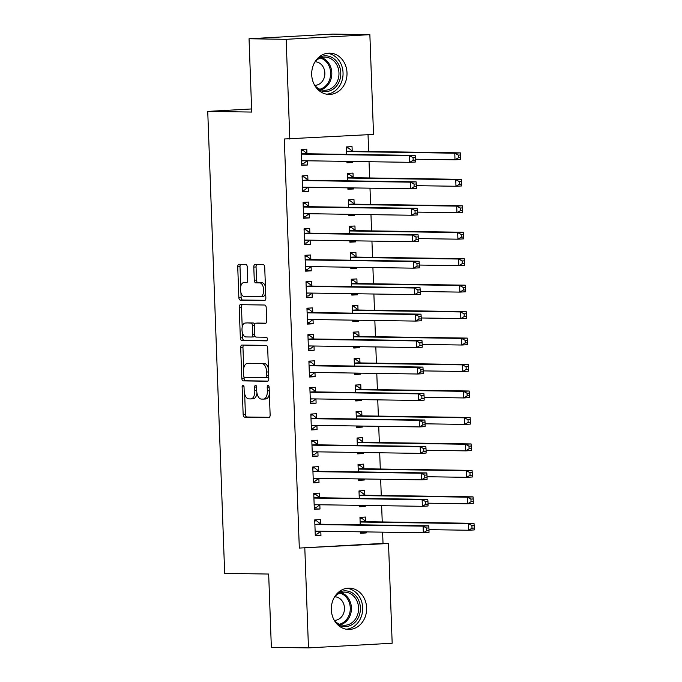 <?xml version="1.0" encoding="UTF-8"?>
<svg xmlns="http://www.w3.org/2000/svg" width="682" height="682" viewBox="0 0 682 682"><rect width="100%" height="100%" fill="white"/><g stroke="black" fill="none" stroke-linecap="round" stroke-linejoin="round"><path stroke-width="1.02" d="M243.014 385.108A1.824 0.946 -93.2 0 0 242.98 385.108A1.824 0.946 -93.2 0 0 242.136 386.907L243.15 414.503A2.6 1.347 -93.2 0 0 244.591 417.12L268.878 417.486A2.6 1.347 -93.2 0 0 268.93 417.486A2.6 1.347 -93.2 0 0 270.132 414.912L269.126 387.316A1.824 0.946 -93.2 0 0 268.111 385.483A1.824 0.946 -93.2 0 0 268.077 385.483A1.824 0.946 -93.2 0 0 267.233 387.291L267.361 390.854A8.32 4.314 -93.2 0 1 263.508 399.098A8.32 4.314 -93.2 0 1 263.354 399.106L261.325 399.072A8.32 4.314 -93.2 0 1 256.705 390.701L256.577 387.129A1.824 0.946 -93.2 0 0 255.562 385.296A1.824 0.946 -93.2 0 0 255.528 385.296A1.824 0.946 -93.2 0 0 254.684 387.095L254.812 390.667A8.32 4.314 -93.2 0 1 250.959 398.91A8.32 4.314 -93.2 0 1 250.805 398.919L248.777 398.885A8.32 4.314 -93.2 0 1 244.156 390.513L244.028 386.941A1.824 0.946 -93.2 0 0 243.014 385.108M347.002 72.786A20.665 17.664 -89.1 0 1 329.048 94.431A20.665 17.664 -89.1 0 1 311.708 74.747A20.665 17.664 -89.1 0 1 329.67 53.111A20.665 17.664 -89.1 0 1 347.002 72.786M366.626 607.807A20.665 17.664 -89.1 0 1 348.664 629.452A20.665 17.664 -89.1 0 1 331.333 609.776A20.665 17.664 -89.1 0 1 349.286 588.131A20.665 17.664 -89.1 0 1 366.626 607.807M247.251 266.994A2.6 1.347 -93.2 0 0 245.801 264.377L238.99 264.275A2.6 1.347 -93.2 0 0 238.939 264.275A2.6 1.347 -93.2 0 0 237.737 266.85L238.853 297.497A2.6 1.347 -93.2 0 0 240.303 300.114L264.59 300.481A2.6 1.347 -93.2 0 0 264.642 300.481A2.6 1.347 -93.2 0 0 265.844 297.906L264.718 267.259A2.6 1.347 -93.2 0 0 263.278 264.642L255.042 264.514A2.6 1.347 -93.2 0 0 254.991 264.522A2.6 1.347 -93.2 0 0 253.789 267.097L254.275 280.208A2.6 1.347 -93.2 0 0 255.716 282.825L259.799 282.885A6.956 3.606 -93.2 0 1 263.653 289.765A6.956 3.606 -93.2 0 1 260.439 296.781A6.956 3.606 -93.2 0 1 260.311 296.781L244.318 296.542A6.956 3.606 -93.2 0 1 240.456 289.671A6.956 3.606 -93.2 0 1 243.679 282.655A6.956 3.606 -93.2 0 1 243.806 282.646L246.475 282.689A2.6 1.347 -93.2 0 0 246.526 282.689A2.6 1.347 -93.2 0 0 247.728 280.114L247.251 266.994M289.816 139.077L286.15 39.317L369.866 34.654L373.523 134.414L284.317 138.992L299.313 548.064L388.518 543.486L392.176 643.237L308.469 647.9L304.811 548.149M308.469 647.9L271.351 647.346L268.665 574.048L224.676 573.392L207.737 111.396L251.726 112.061L249.041 38.763L286.15 39.317M241.948 345.049A2.6 1.347 -93.2 0 0 241.897 345.049A2.6 1.347 -93.2 0 0 240.695 347.624L241.82 378.271A2.6 1.347 -93.2 0 0 243.261 380.888L267.549 381.255A2.6 1.347 -93.2 0 0 267.6 381.255A2.6 1.347 -93.2 0 0 268.802 378.68L267.685 348.033A2.6 1.347 -93.2 0 0 266.236 345.416L241.948 345.049M240.337 337.888L239.212 307.241A2.6 1.347 -93.2 0 1 240.422 304.666A2.6 1.347 -93.2 0 1 240.465 304.666L264.752 305.025A2.6 1.347 -93.2 0 1 266.202 307.642L266.679 320.762A2.6 1.347 -93.2 0 1 265.477 323.336A2.6 1.347 -93.2 0 1 265.426 323.336L255.58 323.191A2.6 1.347 -93.2 0 0 255.528 323.191A2.6 1.347 -93.2 0 0 254.326 325.766L254.642 334.47A2.6 1.347 -93.2 0 0 256.091 337.087L266.338 337.24A1.824 0.946 -93.2 0 1 267.353 339.039A1.824 0.946 -93.2 0 1 266.509 340.872A1.824 0.946 -93.2 0 0 266.509 340.872L241.786 340.506A2.6 1.347 -93.2 0 1 240.337 337.888L242.604 337.76L242.417 332.756M251.615 108.95L207.737 111.396M307.914 179.886L307.761 175.598L302.1 175.913L302.689 191.795L308.341 191.48L308.187 187.243M347.88 187.84L347.931 189.272L353.591 188.957L353.549 187.925M353.165 177.363L353.012 173.083L347.351 173.399L347.624 180.824M309.858 232.801L309.696 228.521L304.044 228.837L304.624 244.71L310.284 244.395L310.122 240.166M349.823 240.763L349.875 242.195L355.527 241.88L355.493 240.848M355.109 230.286L354.947 225.998L349.295 226.313L349.568 233.747M311.793 285.724L311.64 281.444L305.988 281.76L306.568 297.633L312.22 297.318L312.066 293.09M351.759 293.686L351.818 295.11L357.47 294.795L357.436 293.772M357.044 283.2L356.891 278.921L351.23 279.236L351.503 286.67M313.737 338.647L313.584 334.359L307.923 334.674L308.503 350.548L314.163 350.241L314.01 346.004M353.702 346.601L353.753 348.033L359.414 347.718L359.371 346.686M358.988 336.124L358.826 331.844L353.174 332.16L353.447 339.585M315.681 391.562L315.519 387.282L309.867 387.598L310.446 403.471L316.107 403.156L315.945 398.927M355.646 399.524L355.697 400.948L361.349 400.632L361.315 399.609M360.923 389.047L360.769 384.759L355.117 385.074L355.39 392.508M317.616 444.485L317.462 440.197L311.802 440.512L312.39 456.394L318.042 456.079L317.889 451.851M357.581 452.439L357.632 453.871L363.293 453.556L363.25 452.524M362.867 441.962L362.713 437.682L357.053 437.997L357.325 445.431M319.56 497.4L319.406 493.12L313.746 493.436L314.325 509.309L319.986 508.994L319.832 504.765M359.525 505.362L359.576 506.794L365.237 506.479L365.194 505.447M364.81 494.885L364.648 490.597L358.996 490.912L359.269 498.346M299.313 548.064L383.02 543.401L382.611 532.156M382.235 521.935L381.639 505.694M381.264 495.482L380.667 479.233M380.292 469.02L379.704 452.771M379.328 442.558L378.732 426.318M378.357 416.097L377.76 399.857M377.385 389.635L376.788 373.395M376.413 363.182L375.816 346.933M375.441 336.72L374.844 320.472M374.478 310.259L373.881 294.019M373.506 283.797L372.909 267.557M372.534 257.336L371.937 241.096M371.562 230.874L370.965 214.634M370.59 204.421L369.994 188.172M369.618 177.959L369.03 161.719M368.655 151.498L368.033 134.721M360.497 531.824L360.548 533.247L366.2 532.94L366.166 531.909M365.774 521.346L365.62 517.058L359.968 517.374L360.241 524.808M320.531 523.861L320.37 519.582L314.717 519.897L315.297 535.771L320.958 535.455L320.796 531.227M358.553 478.9L358.604 480.333L364.265 480.017L364.222 478.986M363.838 468.423L363.677 464.144L358.024 464.459L358.297 471.884M318.588 470.947L318.434 466.659L312.774 466.974L313.362 482.856L319.014 482.541L318.861 478.304M356.609 425.986L356.669 427.409L362.321 427.094L362.287 426.071M361.895 415.5L361.741 411.22L356.081 411.536L356.354 418.97M316.653 418.023L316.491 413.744L310.839 414.059L311.418 429.933L317.07 429.617L316.917 425.389M354.674 373.063L354.725 374.495L360.377 374.179L360.343 373.148M359.96 362.585L359.798 358.297L354.146 358.613L354.418 366.046M314.709 365.1L314.547 360.821L308.895 361.136L309.475 377.01L315.135 376.694L314.982 372.466M352.73 320.139L352.782 321.572L358.442 321.256L358.4 320.225M358.016 309.662L357.862 305.383L352.202 305.698L352.475 313.132M312.765 312.185L312.612 307.897L306.951 308.213L307.539 324.095L313.191 323.78L313.038 319.543M350.795 267.225L350.846 268.648L356.498 268.333L356.464 267.31M356.072 256.747L355.919 252.459L350.258 252.775L350.531 260.209M310.83 259.262L310.668 254.983L305.016 255.298L305.596 271.172L311.248 270.856L311.094 266.628M348.852 214.301L348.903 215.734L354.563 215.418L354.521 214.387M354.137 203.824L353.975 199.545L348.323 199.852L348.596 207.285M308.886 206.348L308.733 202.06L303.072 202.375L303.652 218.249L309.313 217.933L309.159 213.705M346.908 161.387L346.968 162.81L352.62 162.495L352.585 161.472M352.193 150.901L352.04 146.621L346.379 146.937L346.652 154.371M306.943 153.424L306.789 149.145L301.129 149.46L301.717 165.334L307.369 165.018L307.215 160.79M249.041 38.763L332.748 34.1L369.866 34.654M383.02 543.401L388.518 543.486M366.2 532.94L360.531 532.855M320.958 535.455L315.28 535.37M365.237 506.479L359.559 506.394M319.986 508.994L314.317 508.908M364.265 480.017L358.596 479.932M319.014 482.541L313.345 482.455M363.293 453.556L357.624 453.47M318.042 456.079L312.373 455.994M362.321 427.094L356.652 427.009M317.07 429.617L311.401 429.532M361.349 400.632L355.68 400.547M316.107 403.156L310.429 403.071M360.377 374.179L354.708 374.094M315.135 376.694L309.466 376.609M359.414 347.718L353.736 347.632M314.163 350.241L308.494 350.156M358.442 321.256L352.773 321.171M313.191 323.78L307.522 323.694M357.47 294.795L351.801 294.709M312.22 297.318L306.55 297.233M356.498 268.333L350.829 268.248M311.248 270.856L305.579 270.771M355.527 241.88L349.857 241.795M310.284 244.395L304.607 244.309M354.563 215.418L348.886 215.333M309.313 217.933L303.643 217.848M353.591 188.957L347.922 188.871M308.341 191.48L302.672 191.395M352.62 162.495L346.95 162.41M307.369 165.018L301.7 164.933M253.065 398.791A8.32 4.314 -93.2 0 0 253.227 398.782A8.32 4.314 -93.2 0 0 256.969 393.054M265.613 398.979A8.32 4.314 -93.2 0 0 265.775 398.979A8.32 4.314 -93.2 0 0 269.373 394.136M244.659 393.923L245.409 414.383A2.6 1.347 -93.2 0 0 246.858 417L269.339 417.333M244.037 376.907L244.079 378.152A2.6 1.347 -93.2 0 0 245.529 380.769L268.009 381.102M243.755 345.075A2.6 1.347 -93.2 0 0 242.954 347.505L243.721 368.28M243.602 375.45A1.824 0.946 -93.2 0 0 244.616 377.274L265.937 377.598A1.824 0.946 -93.2 0 0 265.971 377.598A1.824 0.946 -93.2 0 0 266.815 375.791L266.671 372.031A8.32 4.314 -93.2 0 0 262.05 363.651L247.481 363.429A8.32 4.314 -93.2 0 0 247.319 363.438A8.32 4.314 -93.2 0 0 243.465 371.681L243.602 375.45M266.006 377.598L268.197 377.47A1.824 0.946 -93.2 0 0 268.231 377.47A1.824 0.946 -93.2 0 0 268.751 377.12M268.435 368.493A8.32 4.314 -93.2 0 0 264.318 363.523L262.05 363.651M249.424 363.327A8.32 4.314 -93.2 0 1 249.586 363.31A8.32 4.314 -93.2 0 1 249.74 363.31L264.318 363.523M242.212 327.113L241.479 307.113L239.212 307.241M242.272 304.692A2.6 1.347 -93.2 0 0 241.479 307.113M265.886 323.183L257.839 323.063A2.6 1.347 -93.2 0 0 257.787 323.063A2.6 1.347 -93.2 0 0 257.745 323.072M266.858 340.719L241.786 340.506M245.358 323.038A6.956 3.606 -93.2 0 0 245.222 323.038A6.956 3.606 -93.2 0 0 242.008 330.054A6.956 3.606 -93.2 0 0 245.87 336.934L251.496 337.019A2.6 1.347 -93.2 0 0 251.547 337.019A2.6 1.347 -93.2 0 0 252.758 334.436L252.434 325.74A2.6 1.347 -93.2 0 0 250.993 323.123L247.617 322.91A6.956 3.606 -93.2 0 0 247.489 322.91A6.956 3.606 -93.2 0 0 247.353 322.927M251.598 337.01L253.764 336.891A2.6 1.347 -93.2 0 0 253.815 336.891A2.6 1.347 -93.2 0 0 254.855 335.715M254.488 324.368A2.6 1.347 -93.2 0 0 253.252 322.995L250.993 323.123M247.617 322.91L253.252 322.995M242.604 337.76A2.6 1.347 -93.2 0 0 244.045 340.378M245.81 282.536A6.956 3.606 -93.2 0 1 245.938 282.527A6.956 3.606 -93.2 0 1 246.074 282.527L246.935 282.536M260.575 296.772L262.57 296.661A6.956 3.606 -93.2 0 0 262.698 296.653A6.956 3.606 -93.2 0 0 265.656 292.859M265.434 286.662A6.956 3.606 -93.2 0 0 262.058 282.766L259.799 282.885M256.85 264.548A2.6 1.347 -93.2 0 0 256.057 266.969L256.534 280.08A2.6 1.347 -93.2 0 0 257.975 282.698L262.058 282.766M240.951 292.646L241.121 297.378A2.6 1.347 -93.2 0 0 242.562 299.995L265.051 300.327M240.789 264.301A2.6 1.347 -93.2 0 0 239.996 266.73L240.72 286.449M360.002 518.431L361.844 518.329L360.002 518.294M428.978 529.65L468.585 530.246L468.346 523.631L474.007 523.316L366.507 521.704A2.651 1.373 86.8 0 1 365.987 521.5L361.844 518.329M471.901 525.549L472.004 528.192L474.263 528.073L474.169 525.421L471.901 525.549L468.346 523.631L360.846 522.02A2.651 1.373 86.8 0 1 360.326 521.815L360.122 521.662M474.263 528.073L474.246 529.931L468.585 530.246L472.004 528.192M474.007 523.316L474.169 525.421M314.752 520.818L316.601 520.843L314.752 520.946M320.728 531.227L317.087 534.074L315.237 534.177M429.012 530.587L428.918 527.945L426.659 528.073L426.753 530.715L429.012 530.587L428.995 532.454L423.343 532.77L315.843 531.15A2.651 1.373 -93.2 0 0 315.792 531.15A2.651 1.373 -93.2 0 0 315.34 531.338L315.144 531.491M426.753 530.715L423.343 532.77L423.096 526.154L428.756 525.839L321.256 524.219A2.651 1.373 -93.2 0 1 320.736 524.023L316.601 520.843M314.871 524.177L315.084 524.339A2.651 1.373 -93.2 0 0 315.604 524.535L423.096 526.154L426.659 528.073M428.918 527.945L428.756 525.839M359.03 491.969L360.88 491.867L359.03 491.841M428.006 503.188L467.622 503.785L467.375 497.169L473.035 496.854L365.535 495.243A2.651 1.373 86.8 0 1 365.015 495.047L360.88 491.867M470.93 499.088L471.032 501.73L473.291 501.611L473.197 498.96L470.93 499.088L467.375 497.169L359.883 495.558A2.651 1.373 86.8 0 1 359.363 495.354L359.15 495.2M473.291 501.611L473.274 503.469L467.622 503.785L471.032 501.73M473.035 496.854L473.197 498.96M358.059 465.508L359.908 465.405L358.059 465.38M427.043 476.735L466.65 477.323L466.403 470.708L472.063 470.392L364.563 468.781A2.651 1.373 86.8 0 1 364.043 468.585L359.908 465.405M469.966 472.626L470.06 475.277L472.319 475.149L472.225 472.507L469.966 472.626L466.403 470.708L358.911 469.097A2.651 1.373 86.8 0 1 358.391 468.901L358.178 468.739M472.319 475.149L472.302 477.008L466.65 477.323L470.06 475.277M472.063 470.392L472.225 472.507M313.78 494.356L315.63 494.39L313.788 494.493M319.764 504.765L316.116 507.613L314.266 507.715M428.04 504.126L427.946 501.483L425.687 501.611L425.781 504.254L428.04 504.126L428.023 505.993L422.371 506.308L314.871 504.689A2.651 1.373 -93.2 0 0 314.82 504.697A2.651 1.373 -93.2 0 0 314.368 504.876L314.172 505.03M425.781 504.254L422.371 506.308L422.124 499.693L427.785 499.377L320.284 497.766A2.651 1.373 -93.2 0 1 319.764 497.562L315.63 494.39M313.899 497.715L314.112 497.877A2.651 1.373 -93.2 0 0 314.632 498.073L422.124 499.693L425.687 501.611M427.946 501.483L427.785 499.377M312.808 467.895L314.658 467.929L312.816 468.031M318.792 478.304L315.144 481.16L313.302 481.262M427.077 477.673L426.975 475.022L424.716 475.149L424.809 477.792L427.077 477.673L427.06 479.531L421.399 479.847L313.899 478.235A2.651 1.373 -93.2 0 0 313.856 478.235A2.651 1.373 -93.2 0 0 313.396 478.414L313.2 478.568M424.809 477.792L421.399 479.847L421.161 473.231L426.813 472.916L319.312 471.305A2.651 1.373 -93.2 0 1 318.792 471.1L314.658 467.929M312.936 471.262L313.14 471.415A2.651 1.373 -93.2 0 0 313.66 471.62L421.161 473.231L424.716 475.149M426.975 475.022L426.813 472.916M337.104 593.553A17.885 15.285 -89.1 0 1 352.193 592.837A17.885 15.285 -89.1 0 1 358.681 616.929A17.885 15.285 -89.1 0 1 338.059 624.627A17.885 15.285 -89.1 0 1 336.652 623.655M334.231 620.236A16.556 14.152 90.9 0 0 337.897 623.433A16.556 14.152 90.9 0 0 344.188 625.275A16.556 14.152 90.9 0 0 358.152 612.726A16.556 14.152 90.9 0 0 350.983 594.005A16.556 14.152 90.9 0 0 344.691 592.164A16.556 14.152 90.9 0 0 334.581 596.903M334.325 620.356A11.79 10.077 90.9 0 0 344.18 611.37A11.79 10.077 90.9 0 0 339.065 598.097A11.79 10.077 90.9 0 0 334.683 596.784M346.226 629.213A20.528 17.553 90.9 0 0 362.295 612.896A20.528 17.553 90.9 0 0 353.242 590.484A20.528 17.553 90.9 0 0 346.84 588.293M317.488 58.533A17.885 15.285 -89.1 0 1 332.577 57.817A17.885 15.285 -89.1 0 1 339.065 81.908A17.885 15.285 -89.1 0 1 318.443 89.606A17.885 15.285 -89.1 0 1 317.036 88.634M314.607 85.216A16.556 14.152 90.9 0 0 318.272 88.413A16.556 14.152 90.9 0 0 324.572 90.254A16.556 14.152 90.9 0 0 338.536 77.705A16.556 14.152 90.9 0 0 331.367 58.984A16.556 14.152 90.9 0 0 325.067 57.143A16.556 14.152 90.9 0 0 314.956 61.883M314.709 85.335A11.79 10.077 90.9 0 0 324.564 76.35A11.79 10.077 90.9 0 0 319.449 63.068A11.79 10.077 90.9 0 0 315.058 61.764M326.61 94.193A20.528 17.553 90.9 0 0 342.679 77.876A20.528 17.553 90.9 0 0 333.626 55.464A20.528 17.553 90.9 0 0 327.224 53.273M357.095 439.046L358.937 438.944L357.087 438.918M426.071 450.273L465.678 450.87L465.439 444.255L471.092 443.939L363.591 442.32A2.651 1.373 86.8 0 1 363.071 442.124L358.937 438.944M468.994 446.164L469.088 448.816L471.356 448.688L471.253 446.045L468.994 446.164L465.439 444.255L357.939 442.635A2.651 1.373 86.8 0 1 357.419 442.439L357.215 442.277M471.356 448.688L471.339 450.555L465.678 450.87L469.088 448.816M471.092 443.939L471.253 446.045M356.123 412.593L357.965 412.482L356.115 412.457M425.099 423.812L464.706 424.409L464.468 417.793L470.12 417.478L362.628 415.858A2.651 1.373 86.8 0 1 362.108 415.662L357.965 412.482M468.023 419.711L468.116 422.354L470.384 422.226L470.282 419.583L468.023 419.711L464.468 417.793L356.967 416.173A2.651 1.373 86.8 0 1 356.447 415.977L356.243 415.815M470.384 422.226L470.367 424.093L464.706 424.409L468.116 422.354M470.12 417.478L470.282 419.583M311.836 441.442L313.686 441.467L311.845 441.569M317.821 451.842L314.172 454.698L312.33 454.8M426.105 451.211L426.003 448.56L423.744 448.688L423.837 451.339L426.105 451.211L426.088 453.07L420.427 453.385L312.936 451.774A2.651 1.373 -93.2 0 0 312.885 451.774A2.651 1.373 -93.2 0 0 312.424 451.953L312.228 452.106M423.837 451.339L420.427 453.385L420.189 446.77L425.841 446.454L318.349 444.843A2.651 1.373 -93.2 0 1 317.829 444.647L313.686 441.467M311.964 444.8L312.168 444.954A2.651 1.373 -93.2 0 0 312.688 445.158L420.189 446.77L423.744 448.688M426.003 448.56L425.841 446.454M310.873 414.98L312.714 415.006L310.873 415.108M316.849 425.389L313.2 428.236L311.359 428.339M425.133 424.75L425.039 422.107L422.772 422.226L422.874 424.877L425.133 424.75L425.116 426.608L419.464 426.923L311.964 425.312A2.651 1.373 -93.2 0 0 311.913 425.312A2.651 1.373 -93.2 0 0 311.452 425.5L311.256 425.645M422.874 424.877L419.464 426.923L419.217 420.308L424.877 420.001L317.377 418.381A2.651 1.373 -93.2 0 1 316.857 418.185L312.714 415.006M310.992 418.339L311.197 418.501A2.651 1.373 -93.2 0 0 311.717 418.697L419.217 420.308L422.772 422.226M425.039 422.107L424.877 420.001M355.152 386.131L356.993 386.029L355.152 385.995M424.127 397.35L463.734 397.947L463.496 391.332L469.148 391.016L361.656 389.405A2.651 1.373 86.8 0 1 361.136 389.2L356.993 386.029M467.051 393.25L467.153 395.892L469.412 395.765L469.318 393.122L467.051 393.25L463.496 391.332L355.995 389.72A2.651 1.373 86.8 0 1 355.475 389.516L355.271 389.362M469.412 395.765L469.395 397.632L463.734 397.947L467.153 395.892M469.148 391.016L469.318 393.122M309.901 388.518L311.751 388.544L309.901 388.646M315.877 398.927L312.237 401.775L310.387 401.877M424.161 398.288L424.068 395.645L421.8 395.773L421.902 398.416L424.161 398.288L424.144 400.155L418.492 400.47L310.992 398.851A2.651 1.373 -93.2 0 0 310.941 398.851A2.651 1.373 -93.2 0 0 310.489 399.038L310.293 399.192M421.902 398.416L418.492 400.47L418.245 393.855L423.906 393.54L316.405 391.92A2.651 1.373 -93.2 0 1 315.885 391.724L311.751 388.544M310.02 391.877L310.233 392.039A2.651 1.373 -93.2 0 0 310.753 392.235L418.245 393.855L421.8 395.773M424.068 395.645L423.906 393.54M354.18 359.67L356.03 359.567L354.18 359.542M423.155 370.889L462.771 371.485L462.524 364.87L468.184 364.555L360.684 362.943A2.651 1.373 86.8 0 1 360.164 362.739L356.03 359.567M466.079 366.788L466.181 369.431L468.44 369.312L468.346 366.66L466.079 366.788L462.524 364.87L355.024 363.259A2.651 1.373 86.8 0 1 354.504 363.054L354.299 362.901M468.44 369.312L468.423 371.17L462.771 371.485L466.181 369.431M468.184 364.555L468.346 366.66M308.929 362.057L310.779 362.082L308.937 362.193M314.913 372.466L311.265 375.313L309.415 375.415M423.19 371.826L423.096 369.184L420.837 369.312L420.93 371.954L423.19 371.826L423.172 373.693L417.52 374.009L310.02 372.389A2.651 1.373 -93.2 0 0 309.969 372.389A2.651 1.373 -93.2 0 0 309.517 372.577L309.321 372.73M420.93 371.954L417.52 374.009L417.273 367.393L422.934 367.078L315.434 365.458A2.651 1.373 -93.2 0 1 314.913 365.262L310.779 362.082M309.048 365.416L309.261 365.578A2.651 1.373 -93.2 0 0 309.781 365.774L417.273 367.393L420.837 369.312M423.096 369.184L422.934 367.078M353.208 333.208L355.058 333.106L353.208 333.08M422.192 344.436L461.799 345.024L461.552 338.408L467.213 338.093L359.712 336.482A2.651 1.373 86.8 0 1 359.192 336.286L355.058 333.106M465.115 340.327L465.209 342.978L467.468 342.85L467.375 340.199L465.115 340.327L461.552 338.408L354.06 336.797A2.651 1.373 86.8 0 1 353.54 336.601L353.327 336.439M467.468 342.85L467.451 344.708L461.799 345.024L465.209 342.978M467.213 338.093L467.375 340.199M307.957 335.595L309.807 335.629L307.966 335.732M313.942 346.004L310.293 348.86L308.452 348.962M422.226 345.365L422.124 342.722L419.865 342.85L419.959 345.493L422.226 345.365L422.209 347.232L416.549 347.547L309.048 345.936A2.651 1.373 -93.2 0 0 308.997 345.936A2.651 1.373 -93.2 0 0 308.545 346.115L308.349 346.268M419.959 345.493L416.549 347.547L416.31 340.932L421.962 340.616L314.462 339.005A2.651 1.373 -93.2 0 1 313.942 338.801L309.807 335.629M308.085 338.963L308.29 339.116A2.651 1.373 -93.2 0 0 308.81 339.321L416.31 340.932L419.865 342.85M422.124 342.722L421.962 340.616M352.244 306.747L354.086 306.644L352.236 306.619M421.22 317.974L460.827 318.571L460.589 311.955L466.241 311.64L358.741 310.02A2.651 1.373 86.8 0 1 358.221 309.824L354.086 306.644M464.144 313.865L464.237 316.516L466.505 316.388L466.403 313.746L464.144 313.865L460.589 311.955L353.088 310.336A2.651 1.373 86.8 0 1 352.568 310.139L352.364 309.978M466.505 316.388L466.479 318.255L460.827 318.571L464.237 316.516M466.241 311.64L466.403 313.746M306.985 309.142L308.835 309.168L306.994 309.27M312.97 319.543L309.321 322.398L307.48 322.501M421.254 318.912L421.152 316.26L418.893 316.388L418.987 319.031L421.254 318.912L421.237 320.77L415.577 321.086L308.085 319.474A2.651 1.373 -93.2 0 0 308.034 319.474A2.651 1.373 -93.2 0 0 307.573 319.653L307.377 319.807M418.987 319.031L415.577 321.086L415.338 314.47L420.99 314.155L313.498 312.544A2.651 1.373 -93.2 0 1 312.978 312.339L308.835 309.168M307.113 312.501L307.318 312.654A2.651 1.373 -93.2 0 0 307.838 312.859L415.338 314.47L418.893 316.388M421.152 316.26L420.99 314.155M351.273 280.285L353.114 280.183L351.264 280.157M420.248 291.512L459.856 292.109L459.617 285.494L465.269 285.178L357.777 283.559A2.651 1.373 86.8 0 1 357.257 283.362L353.114 280.183M463.172 287.412L463.266 290.055L465.533 289.927L465.431 287.284L463.172 287.412L459.617 285.494L352.117 283.874A2.651 1.373 86.8 0 1 351.597 283.678L351.392 283.516M465.533 289.927L465.516 291.794L459.856 292.109L463.266 290.055M465.269 285.178L465.431 287.284M306.022 282.68L307.863 282.706L306.022 282.808M311.998 293.09L308.349 295.937L306.508 296.039M420.283 292.45L420.189 289.799L417.921 289.927L418.023 292.578L420.283 292.45L420.265 294.309L414.605 294.624L307.113 293.013A2.651 1.373 -93.2 0 0 307.062 293.013A2.651 1.373 -93.2 0 0 306.602 293.192L306.406 293.345M418.023 292.578L414.605 294.624L414.366 288.009L420.018 287.693L312.527 286.082A2.651 1.373 -93.2 0 1 312.006 285.886L307.863 282.706M306.141 286.039L306.346 286.201A2.651 1.373 -93.2 0 0 306.866 286.397L414.366 288.009L417.921 289.927M420.189 289.799L420.018 287.693M350.301 253.832L352.142 253.73L350.292 253.695M419.277 265.051L458.884 265.648L458.645 259.032L464.297 258.717L356.805 257.105A2.651 1.373 86.8 0 1 356.285 256.901L352.142 253.73M462.2 260.95L462.302 263.593L464.561 263.465L464.468 260.822L462.2 260.95L458.645 259.032L351.145 257.421A2.651 1.373 86.8 0 1 350.625 257.216L350.42 257.054M464.561 263.465L464.544 265.332L458.884 265.648L462.302 263.593M464.297 258.717L464.468 260.822M305.05 256.219L306.9 256.244L305.05 256.347M311.026 266.628L307.386 269.475L305.536 269.578M419.311 265.989L419.217 263.346L416.949 263.465L417.052 266.116L419.311 265.989L419.294 267.856L413.642 268.171L306.141 266.551A2.651 1.373 -93.2 0 0 306.09 266.551A2.651 1.373 -93.2 0 0 305.638 266.739L305.442 266.892M417.052 266.116L413.642 268.171L413.394 261.556L419.055 261.24L311.555 259.62A2.651 1.373 -93.2 0 1 311.035 259.424L306.9 256.244M305.169 259.578L305.374 259.74A2.651 1.373 -93.2 0 0 305.903 259.936L413.394 261.556L416.949 263.465M419.217 263.346L419.055 261.24M349.329 227.37L351.179 227.268L349.329 227.242M418.305 238.589L457.92 239.186L457.673 232.571L463.334 232.255L355.834 230.644A2.651 1.373 86.8 0 1 355.313 230.439L351.179 227.268M461.228 234.489L461.33 237.131L463.589 237.012L463.496 234.361L461.228 234.489L457.673 232.571L350.173 230.959A2.651 1.373 86.8 0 1 349.653 230.755L349.448 230.601M463.589 237.012L463.572 238.87L457.92 239.186L461.33 237.131M463.334 232.255L463.496 234.361M304.078 229.757L305.928 229.783L304.078 229.885M310.063 240.166L306.414 243.014L304.564 243.116M418.339 239.527L418.245 236.884L415.986 237.012L416.08 239.655L418.339 239.527L418.322 241.394L412.67 241.709L305.169 240.09A2.651 1.373 -93.2 0 0 305.118 240.09A2.651 1.373 -93.2 0 0 304.666 240.277L304.47 240.431M416.08 239.655L412.67 241.709L412.422 235.094L418.083 234.778L310.583 233.159A2.651 1.373 -93.2 0 1 310.063 232.963L305.928 229.783M304.198 233.116L304.411 233.278A2.651 1.373 -93.2 0 0 304.931 233.474L412.422 235.094L415.986 237.012M418.245 236.884L418.083 234.778M348.357 200.909L350.207 200.806L348.357 200.781M417.341 212.128L456.949 212.724L456.701 206.109L462.362 205.794L354.862 204.182A2.651 1.373 86.8 0 1 354.342 203.986L350.207 200.806M460.256 208.027L460.359 210.678L462.618 210.55L462.524 207.899L460.256 208.027L456.701 206.109L349.21 204.498A2.651 1.373 86.8 0 1 348.69 204.302L348.476 204.14M462.618 210.55L462.601 212.409L456.949 212.724L460.359 210.678M462.362 205.794L462.524 207.899M303.106 203.296L304.956 203.33L303.115 203.432M309.091 213.705L305.442 216.561L303.601 216.663M417.375 213.065L417.273 210.423L415.014 210.55L415.108 213.193L417.375 213.065L417.35 214.932L411.698 215.248L304.198 213.637A2.651 1.373 -93.2 0 0 304.146 213.637A2.651 1.373 -93.2 0 0 303.695 213.816L303.499 213.969M415.108 213.193L411.698 215.248L411.459 208.632L417.111 208.317L309.611 206.706A2.651 1.373 -93.2 0 1 309.091 206.501L304.956 203.33M303.234 206.663L303.439 206.816A2.651 1.373 -93.2 0 0 303.959 207.021L411.459 208.632L415.014 210.55M417.273 210.423L417.111 208.317M347.394 174.447L349.235 174.345L347.385 174.319M416.37 185.675L455.977 186.263L455.729 179.656L461.39 179.34L353.89 177.721A2.651 1.373 86.8 0 1 353.37 177.525L349.235 174.345M459.293 181.565L459.387 184.217L461.646 184.089L461.552 181.446L459.293 181.565L455.729 179.656L348.238 178.036A2.651 1.373 86.8 0 1 347.718 177.84L347.505 177.678M461.646 184.089L461.629 185.956L455.977 186.263L459.387 184.217M461.39 179.34L461.552 181.446M302.135 176.843L303.984 176.868L302.143 176.97M308.119 187.243L304.47 190.099L302.629 190.201M416.404 186.612L416.301 183.961L414.042 184.089L414.136 186.732L416.404 186.612L416.387 188.471L410.726 188.786L303.234 187.175A2.651 1.373 -93.2 0 0 303.183 187.175A2.651 1.373 -93.2 0 0 302.723 187.354L302.527 187.507M414.136 186.732L410.726 188.786L410.487 182.171L416.139 181.855L308.648 180.244A2.651 1.373 -93.2 0 1 308.128 180.039L303.984 176.868M302.262 180.201L302.467 180.355A2.651 1.373 -93.2 0 0 302.987 180.56L410.487 182.171L414.042 184.089M416.301 183.961L416.139 181.855M346.422 147.985L348.263 147.883L346.413 147.858M415.398 159.213L455.005 159.81L454.766 153.194L460.418 152.879L352.918 151.259A2.651 1.373 86.8 0 1 352.398 151.063L348.263 147.883M458.321 155.112L458.415 157.755L460.682 157.627L460.58 154.985L458.321 155.112L454.766 153.194L347.266 151.575A2.651 1.373 86.8 0 1 346.746 151.378L346.541 151.216M460.682 157.627L460.665 159.494L455.005 159.81L458.415 157.755M460.418 152.879L460.58 154.985M301.163 150.381L303.013 150.407L301.171 150.509M307.147 160.781L303.499 163.637L301.657 163.74M415.432 160.151L415.338 157.499L413.07 157.627L413.173 160.279L415.432 160.151L415.415 162.009L409.754 162.325L302.262 160.713A2.651 1.373 -93.2 0 0 302.211 160.713A2.651 1.373 -93.2 0 0 301.751 160.892L301.555 161.046M413.173 160.279L409.754 162.325L409.515 155.709L415.168 155.394L307.676 153.782A2.651 1.373 -93.2 0 1 307.156 153.586L303.013 150.407M301.291 153.74L301.495 153.902A2.651 1.373 -93.2 0 0 302.015 154.098L409.515 155.709L413.07 157.627M415.338 157.499L415.168 155.394M244.02 386.805L242.136 386.907M269.117 387.18L267.233 387.291M256.568 386.992L254.684 387.095M256.696 390.564L254.812 390.667M269.245 390.752L267.361 390.854M246.858 417L244.591 417.12M245.409 414.383L243.15 414.503M245.529 380.769L243.261 380.888M244.079 378.152L241.82 378.271M242.954 347.505L240.695 347.624M268.699 375.688L266.815 375.791M268.555 371.92L266.671 372.031M249.74 363.31L247.481 363.429M257.839 323.063L255.58 323.191M254.642 334.333L252.758 334.436M254.318 325.638L252.434 325.74M246.074 282.527L243.806 282.646M257.975 282.698L255.716 282.825M256.534 280.08L254.275 280.208M256.057 266.969L253.789 267.097M242.562 299.995L240.303 300.114M241.121 297.378L238.853 297.497M239.996 266.73L237.737 266.85M366.507 521.704L360.846 522.02M365.987 521.5L360.326 521.815M315.084 524.339L320.736 524.023M315.604 524.535L321.256 524.219M315.34 531.338L318.042 531.184M365.535 495.243L359.883 495.558M365.015 495.047L359.363 495.354M364.563 468.781L358.911 469.097M364.043 468.585L358.391 468.901M314.112 497.877L319.764 497.562M314.632 498.073L320.284 497.766M314.368 504.876L317.07 504.723M313.14 471.415L318.792 471.1M313.66 471.62L319.312 471.305M313.396 478.414L316.098 478.261M341.102 592.649A16.556 14.152 -89.1 0 1 343.822 593.894A16.556 14.152 -89.1 0 1 351.324 610.535A16.556 14.152 -89.1 0 1 340.616 624.686M339.457 624.243A16.01 13.691 90.9 0 0 350.164 610.68A16.01 13.691 90.9 0 0 342.927 594.372A16.01 13.691 90.9 0 0 339.926 593.05M321.478 57.629A16.556 14.152 -89.1 0 1 324.206 58.874A16.556 14.152 -89.1 0 1 331.708 75.514A16.556 14.152 -89.1 0 1 321 89.666M319.841 89.223A16.01 13.691 90.9 0 0 330.54 75.659A16.01 13.691 90.9 0 0 323.311 59.351A16.01 13.691 90.9 0 0 320.31 58.03M363.591 442.32L357.939 442.635M363.071 442.124L357.419 442.439M362.628 415.858L356.967 416.173M362.108 415.662L356.447 415.977M312.168 444.954L317.829 444.647M312.688 445.158L318.349 444.843M312.424 451.953L315.127 451.808M311.197 418.501L316.857 418.185M311.717 418.697L317.377 418.381M311.452 425.5L314.163 425.346M361.656 389.405L355.995 389.72M361.136 389.2L355.475 389.516M310.233 392.039L315.885 391.724M310.753 392.235L316.405 391.92M310.489 399.038L313.191 398.885M360.684 362.943L355.024 363.259M360.164 362.739L354.504 363.054M309.261 365.578L314.913 365.262M309.781 365.774L315.434 365.458M309.517 372.577L312.22 372.423M359.712 336.482L354.06 336.797M359.192 336.286L353.54 336.601M308.29 339.116L313.942 338.801M308.81 339.321L314.462 339.005M308.545 346.115L311.248 345.962M358.741 310.02L353.088 310.336M358.221 309.824L352.568 310.139M307.318 312.654L312.978 312.339M307.838 312.859L313.498 312.544M307.573 319.653L310.276 319.508M357.777 283.559L352.117 283.874M357.257 283.362L351.597 283.678M306.346 286.201L312.006 285.886M306.866 286.397L312.527 286.082M306.602 293.192L309.304 293.047M356.805 257.105L351.145 257.421M356.285 256.901L350.625 257.216M305.374 259.74L311.035 259.424M305.903 259.936L311.555 259.62M305.638 266.739L308.341 266.585M355.834 230.644L350.173 230.959M355.313 230.439L349.653 230.755M304.411 233.278L310.063 232.963M304.931 233.474L310.583 233.159M304.666 240.277L307.369 240.124M354.862 204.182L349.21 204.498M354.342 203.986L348.69 204.302M303.439 206.816L309.091 206.501M303.959 207.021L309.611 206.706M303.695 213.816L306.397 213.662M353.89 177.721L348.238 178.036M353.37 177.525L347.718 177.84M302.467 180.355L308.128 180.039M302.987 180.56L308.648 180.244M302.723 187.354L305.425 187.209M352.918 151.259L347.266 151.575M352.398 151.063L346.746 151.378M301.495 153.902L307.156 153.586M302.015 154.098L307.676 153.782M301.751 160.892L304.453 160.747M253.227 398.782L250.959 398.91M265.775 398.979L263.508 399.098M268.231 377.47L265.971 377.598M249.586 363.31L247.319 363.438M257.787 323.063L255.528 323.191M247.489 322.91L245.222 323.038M253.815 336.891L251.547 337.019M245.938 282.527L243.679 282.655M262.698 296.653L260.439 296.781"/></g></svg>
